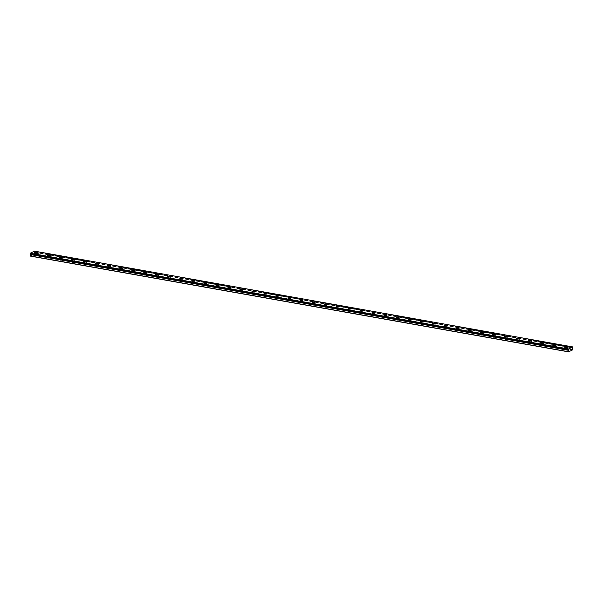<?xml version="1.0" encoding="UTF-8"?>
<svg xmlns="http://www.w3.org/2000/svg" width="603" height="603" viewBox="0 0 603 603"><rect width="100%" height="100%" fill="white"/><g stroke="black" fill="none" stroke-linecap="round" stroke-linejoin="round"><path stroke-width="0.45" stroke-dasharray="3.02 2.26" d="M572.639 347.675L34.409 251.903L34.537 251.149M30.278 256.079L34.514 254.036L34.409 251.903M36.489 256.064L37.703 255.853L36.489 256.064M36.481 254.715L37.695 254.504L36.481 254.715M38.306 252.989L38.306 252.981A1.417 0.415 179.7 0 1 38.306 252.989A1.417 0.415 179.7 0 1 37.582 253.358A1.417 0.415 179.7 0 1 36.142 253.35A1.417 0.415 179.7 0 1 35.471 253.004A1.417 0.415 179.7 0 1 35.471 252.996L35.471 252.996M48.511 258.205L49.725 257.994L48.511 258.205M48.504 256.855L49.717 256.644L48.504 256.855M50.328 255.129L50.328 255.122A1.417 0.415 179.7 0 1 50.328 255.129A1.417 0.415 179.7 0 1 49.604 255.499A1.417 0.415 179.7 0 1 48.172 255.491A1.417 0.415 179.7 0 1 47.501 255.144A1.417 0.415 179.7 0 1 47.501 255.137L47.501 255.137M60.541 260.345L61.755 260.134L60.541 260.345M60.534 258.989L61.747 258.785L60.534 258.989M62.358 257.27L62.358 257.262A1.417 0.415 179.7 0 1 62.358 257.27A1.417 0.415 179.7 0 1 61.634 257.639A1.417 0.415 179.7 0 1 60.202 257.632A1.417 0.415 179.7 0 1 59.531 257.285A1.417 0.415 179.7 0 1 59.531 257.277L59.531 257.277M72.571 262.486L73.785 262.275L72.571 262.486M72.564 261.129L73.777 260.926L72.564 261.129M74.388 259.411L74.388 259.403A1.417 0.415 179.7 0 1 74.388 259.411A1.417 0.415 179.7 0 1 73.664 259.772A1.417 0.415 179.7 0 1 72.224 259.772A1.417 0.415 179.7 0 1 71.561 259.418L71.561 259.418M84.593 264.627L85.807 264.416L84.593 264.627M84.586 263.27L85.799 263.066L84.586 263.27M86.41 261.544L86.41 261.544A1.417 0.415 179.7 0 1 85.686 261.913A1.417 0.415 179.7 0 1 84.254 261.913A1.417 0.415 179.7 0 1 83.583 261.559L83.583 261.559M96.623 266.76L97.837 266.556L96.623 266.76M96.616 265.41L97.829 265.207L96.616 265.41M98.44 263.684L98.44 263.684A1.417 0.415 179.7 0 1 97.716 264.054A1.417 0.415 179.7 0 1 96.284 264.054A1.417 0.415 179.7 0 1 95.613 263.699L95.613 263.699M108.653 268.9L109.867 268.697L108.653 268.9M108.646 267.551L109.859 267.348L108.646 267.551M110.47 265.825L110.47 265.825A1.417 0.415 179.7 0 1 109.746 266.194A1.417 0.415 179.7 0 1 108.314 266.194A1.417 0.415 179.7 0 1 107.643 265.84L107.643 265.84M120.675 271.041L121.889 270.837L120.675 271.041M120.668 269.692L121.881 269.488L120.668 269.692M122.492 267.966L122.492 267.966A1.417 0.415 179.7 0 1 121.768 268.335A1.417 0.415 179.7 0 1 120.336 268.335A1.417 0.415 179.7 0 1 119.665 267.981L119.665 267.981M132.705 273.182L133.919 272.978L132.705 273.182M132.698 271.832L133.911 271.629L132.698 271.832M134.522 270.106L134.522 270.106A1.417 0.415 179.7 0 1 133.798 270.476A1.417 0.415 179.7 0 1 132.366 270.476A1.417 0.415 179.7 0 1 131.695 270.121L131.695 270.121M144.735 275.322L145.949 275.119L144.735 275.322M144.728 273.973L145.941 273.77L144.728 273.973M146.552 272.247L146.552 272.247A1.417 0.415 179.7 0 1 145.828 272.616A1.417 0.415 179.7 0 1 144.396 272.616A1.417 0.415 179.7 0 1 143.725 272.262L143.725 272.262M156.757 277.463L157.971 277.259L156.757 277.463M156.75 276.114L157.963 275.91L156.75 276.114M158.574 274.388L158.574 274.388A1.417 0.415 179.7 0 1 157.85 274.757A1.417 0.415 179.7 0 1 156.418 274.757A1.417 0.415 179.7 0 1 155.747 274.403L155.747 274.403M168.787 279.604L170.001 279.4L168.787 279.604M168.78 278.254L169.993 278.051L168.78 278.254M170.604 276.528L170.604 276.528A1.417 0.415 179.7 0 1 169.88 276.898A1.417 0.415 179.7 0 1 168.448 276.898A1.417 0.415 179.7 0 1 167.777 276.543L167.777 276.543M180.817 281.744L182.031 281.541L180.817 281.744M180.81 280.395L182.023 280.184L180.81 280.395M182.634 278.669L182.634 278.669A1.417 0.415 179.7 0 1 181.91 279.038A1.417 0.415 179.7 0 1 180.478 279.038A1.417 0.415 179.7 0 1 179.807 278.684L179.807 278.676M192.839 283.885L194.053 283.681L192.839 283.885M192.832 282.536L194.045 282.325L192.832 282.536M194.656 280.81L194.656 280.81A1.417 0.415 179.7 0 1 193.932 281.179A1.417 0.415 179.7 0 1 192.5 281.171A1.417 0.415 179.7 0 1 191.829 280.825L191.829 280.817M204.869 286.026L206.083 285.822L204.869 286.026M204.862 284.676L206.075 284.465L204.862 284.676M206.686 282.95L206.686 282.95A1.417 0.415 179.7 0 1 205.962 283.32A1.417 0.415 179.7 0 1 204.53 283.312A1.417 0.415 179.7 0 1 203.859 282.965L203.859 282.958M216.899 288.166L218.113 287.955L216.899 288.166M216.892 286.817L218.105 286.606L216.892 286.817M218.716 285.083L218.716 285.091A1.417 0.415 179.7 0 1 217.992 285.46A1.417 0.415 179.7 0 1 216.56 285.453A1.417 0.415 179.7 0 1 215.889 285.106A1.417 0.415 179.7 0 1 215.889 285.098L215.889 285.098M228.921 290.307L230.135 290.096L228.921 290.307M228.921 288.958L230.127 288.747L228.921 288.958M230.745 287.232L230.745 287.224A1.417 0.415 179.7 0 1 230.745 287.232A1.417 0.415 179.7 0 1 230.014 287.601A1.417 0.415 179.7 0 1 228.582 287.593A1.417 0.415 179.7 0 1 227.911 287.247A1.417 0.415 179.7 0 1 227.911 287.239L227.911 287.239M240.951 292.447L242.165 292.236L240.951 292.447M240.944 291.098L242.157 290.887L240.944 291.098M242.768 289.372L242.768 289.365A1.417 0.415 179.7 0 1 242.768 289.372A1.417 0.415 179.7 0 1 242.044 289.741A1.417 0.415 179.7 0 1 240.612 289.734A1.417 0.415 179.7 0 1 239.941 289.387A1.417 0.415 179.7 0 1 239.941 289.38L239.941 289.387M252.981 294.588L254.195 294.377L252.981 294.588M252.974 293.231L254.187 293.028L252.974 293.231M254.798 291.513L254.798 291.505A1.417 0.415 179.7 0 1 254.798 291.513A1.417 0.415 179.7 0 1 254.074 291.882A1.417 0.415 179.7 0 1 252.642 291.875A1.417 0.415 179.7 0 1 251.971 291.52L251.971 291.52M265.011 296.729L266.217 296.518L265.011 296.729M265.003 295.372L266.217 295.169L265.003 295.372M266.827 293.646L266.827 293.646A1.417 0.415 179.7 0 1 266.096 294.015A1.417 0.415 179.7 0 1 264.664 294.015A1.417 0.415 179.7 0 1 263.993 293.661L263.993 293.661M277.033 298.869L278.247 298.658L277.033 298.869M277.026 297.513L278.239 297.309L277.026 297.513M278.85 295.787L278.85 295.787A1.417 0.415 179.7 0 1 278.126 296.156A1.417 0.415 179.7 0 1 276.694 296.156A1.417 0.415 179.7 0 1 276.023 295.802L276.023 295.802M289.063 301.003L290.277 300.799L289.063 301.003M289.056 299.653L290.269 299.45L289.056 299.653M290.88 297.927L290.88 297.927A1.417 0.415 179.7 0 1 290.156 298.297A1.417 0.415 179.7 0 1 288.724 298.297A1.417 0.415 179.7 0 1 288.053 297.942L288.053 297.942M301.093 303.143L302.307 302.94L301.093 303.143M301.085 301.794L302.299 301.59L301.085 301.794M302.91 300.068L302.91 300.068A1.417 0.415 179.7 0 1 302.178 300.437A1.417 0.415 179.7 0 1 300.746 300.437A1.417 0.415 179.7 0 1 300.075 300.083L300.075 300.083M313.115 305.284L314.329 305.08L313.115 305.284M313.108 303.935L314.321 303.731L313.108 303.935M314.932 302.209L314.932 302.209A1.417 0.415 179.7 0 1 314.208 302.578A1.417 0.415 179.7 0 1 312.776 302.578A1.417 0.415 179.7 0 1 312.105 302.224L312.105 302.224M325.145 307.424L326.359 307.221L325.145 307.424M325.138 306.075L326.351 305.872L325.138 306.075M326.962 304.349L326.962 304.349A1.417 0.415 179.7 0 1 326.238 304.719A1.417 0.415 179.7 0 1 324.806 304.719A1.417 0.415 179.7 0 1 324.135 304.364L324.135 304.364M337.175 309.565L338.389 309.362L337.175 309.565M337.167 308.216L338.381 308.012L337.167 308.216M338.992 306.49L338.992 306.49A1.417 0.415 179.7 0 1 338.268 306.859A1.417 0.415 179.7 0 1 336.828 306.859A1.417 0.415 179.7 0 1 336.157 306.505L336.157 306.505M349.197 311.706L350.411 311.502L349.197 311.706M349.19 310.357L350.403 310.153L349.19 310.357M351.014 308.63L351.014 308.63A1.417 0.415 179.7 0 1 350.29 309A1.417 0.415 179.7 0 1 348.858 309A1.417 0.415 179.7 0 1 348.187 308.646L348.187 308.646M361.227 313.846L362.441 313.643L361.227 313.846M361.22 312.497L362.433 312.294L361.22 312.497M363.044 310.771L363.044 310.771A1.417 0.415 179.7 0 1 362.32 311.14A1.417 0.415 179.7 0 1 360.888 311.14A1.417 0.415 179.7 0 1 360.217 310.786L360.217 310.779M373.257 315.987L374.471 315.784L373.257 315.987M373.249 314.638L374.463 314.427L373.249 314.638M375.074 312.912L375.074 312.912A1.417 0.415 179.7 0 1 374.35 313.281A1.417 0.415 179.7 0 1 372.918 313.281A1.417 0.415 179.7 0 1 372.247 312.927L372.247 312.919M385.279 318.128L386.493 317.924L385.279 318.128M385.272 316.779L386.485 316.567L385.272 316.779M387.096 315.045L387.096 315.052A1.417 0.415 179.7 0 1 386.372 315.422A1.417 0.415 179.7 0 1 384.94 315.414A1.417 0.415 179.7 0 1 384.269 315.067L384.269 315.06M397.309 320.268L398.523 320.065L397.309 320.268M397.302 318.919L398.515 318.708L397.302 318.919M399.126 317.193L399.126 317.193A1.417 0.415 179.7 0 1 398.402 317.562A1.417 0.415 179.7 0 1 396.97 317.555A1.417 0.415 179.7 0 1 396.299 317.208A1.417 0.415 179.7 0 1 396.299 317.201L396.299 317.201M409.339 322.409L410.553 322.198L409.339 322.409M409.331 321.06L410.545 320.849L409.331 321.06M411.156 319.334L411.156 319.326A1.417 0.415 179.7 0 1 411.156 319.334A1.417 0.415 179.7 0 1 410.432 319.703A1.417 0.415 179.7 0 1 409 319.696A1.417 0.415 179.7 0 1 408.329 319.349A1.417 0.415 179.7 0 1 408.329 319.341L408.329 319.349M421.361 324.55L422.575 324.339L421.361 324.55M421.354 323.2L422.567 322.989L421.354 323.2M423.178 321.474L423.178 321.467A1.417 0.415 179.7 0 1 423.178 321.474A1.417 0.415 179.7 0 1 422.454 321.844A1.417 0.415 179.7 0 1 421.022 321.836A1.417 0.415 179.7 0 1 420.351 321.489A1.417 0.415 179.7 0 1 420.351 321.482L420.351 321.482M433.391 326.69L434.605 326.479L433.391 326.69M433.384 325.334L434.597 325.13L433.384 325.334M435.208 323.615L435.208 323.607A1.417 0.415 179.7 0 1 435.208 323.615A1.417 0.415 179.7 0 1 434.484 323.984A1.417 0.415 179.7 0 1 433.052 323.977A1.417 0.415 179.7 0 1 432.381 323.63A1.417 0.415 179.7 0 1 432.381 323.623L432.381 323.623M445.421 328.831L446.635 328.62L445.421 328.831M445.413 327.474L446.627 327.271L445.413 327.474M447.238 325.748L447.238 325.748A1.417 0.415 179.7 0 1 446.514 326.117A1.417 0.415 179.7 0 1 445.082 326.117A1.417 0.415 179.7 0 1 444.411 325.763L444.411 325.763M457.443 330.972L458.657 330.761L457.443 330.972M457.436 329.615L458.649 329.411L457.436 329.615M459.26 327.889L459.26 327.889A1.417 0.415 179.7 0 1 458.536 328.258A1.417 0.415 179.7 0 1 457.104 328.258A1.417 0.415 179.7 0 1 456.433 327.904L456.433 327.904M469.473 333.105L470.687 332.901L469.473 333.105M469.466 331.756L470.679 331.552L469.466 331.756M471.29 330.029L471.29 330.029A1.417 0.415 179.7 0 1 470.566 330.399A1.417 0.415 179.7 0 1 469.134 330.399A1.417 0.415 179.7 0 1 468.463 330.045L468.463 330.045M481.503 335.245L482.717 335.042L481.503 335.245M481.495 333.896L482.709 333.693L481.495 333.896M483.32 332.17L483.32 332.17A1.417 0.415 179.7 0 1 482.596 332.539A1.417 0.415 179.7 0 1 481.164 332.539A1.417 0.415 179.7 0 1 480.493 332.185L480.493 332.185M493.525 337.386L494.739 337.183L493.525 337.386M493.518 336.037L494.731 335.833L493.518 336.037M495.342 334.311L495.342 334.311A1.417 0.415 179.7 0 1 494.618 334.68A1.417 0.415 179.7 0 1 493.186 334.68A1.417 0.415 179.7 0 1 492.515 334.326L492.515 334.326M505.555 339.527L506.769 339.323L505.555 339.527M505.548 338.177L506.761 337.974L505.548 338.177M507.372 336.451L507.372 336.451A1.417 0.415 179.7 0 1 506.648 336.821A1.417 0.415 179.7 0 1 505.216 336.821A1.417 0.415 179.7 0 1 504.545 336.466L504.545 336.466M517.585 341.667L518.799 341.464L517.585 341.667M517.578 340.318L518.791 340.115L517.578 340.318M519.402 338.592L519.402 338.592A1.417 0.415 179.7 0 1 518.678 338.961A1.417 0.415 179.7 0 1 517.246 338.961A1.417 0.415 179.7 0 1 516.575 338.607L516.575 338.607M529.607 343.808L530.821 343.604L529.607 343.808M529.607 342.459L530.821 342.255L529.607 342.459M531.431 340.733L531.431 340.733A1.417 0.415 179.7 0 1 530.7 341.102A1.417 0.415 179.7 0 1 529.268 341.102A1.417 0.415 179.7 0 1 528.597 340.748L528.597 340.748M541.637 345.949L542.851 345.745L541.637 345.949M541.63 344.599L542.843 344.396L541.63 344.599M543.454 342.873L543.454 342.873A1.417 0.415 179.7 0 1 542.73 343.243A1.417 0.415 179.7 0 1 541.298 343.243A1.417 0.415 179.7 0 1 540.627 342.888L540.627 342.881M553.667 348.089L554.881 347.886L553.667 348.089M553.66 346.74L554.873 346.529L553.66 346.74M555.484 345.006L555.484 345.014A1.417 0.415 179.7 0 1 554.76 345.383A1.417 0.415 179.7 0 1 553.328 345.383A1.417 0.415 179.7 0 1 552.657 345.029L552.657 345.022M565.697 350.23L566.903 350.026L565.697 350.23M565.689 348.881L566.903 348.67L565.689 348.881M567.513 347.155L567.513 347.155A1.417 0.415 179.7 0 1 566.782 347.524A1.417 0.415 179.7 0 1 565.35 347.516A1.417 0.415 179.7 0 1 564.679 347.17L564.679 347.162M565.358 349.039A1.417 0.415 -0.3 0 0 566.797 349.039A1.417 0.415 -0.3 0 0 567.521 348.67A1.417 0.415 -0.3 0 0 566.85 348.315A1.417 0.415 -0.3 0 0 565.418 348.315A1.417 0.415 -0.3 0 0 564.687 348.685A1.417 0.415 -0.3 0 0 565.358 349.039M565.358 347.69A1.417 0.415 -0.3 0 0 566.79 347.69A1.417 0.415 -0.3 0 0 567.513 347.32A1.417 0.415 -0.3 0 0 566.843 346.974A1.417 0.415 -0.3 0 0 565.41 346.966A1.417 0.415 -0.3 0 0 564.687 347.336A1.417 0.415 -0.3 0 0 565.358 347.69M553.335 346.898A1.417 0.415 -0.3 0 0 554.768 346.898A1.417 0.415 -0.3 0 0 555.491 346.529A1.417 0.415 -0.3 0 0 554.82 346.175A1.417 0.415 -0.3 0 0 553.388 346.175A1.417 0.415 -0.3 0 0 552.665 346.544A1.417 0.415 -0.3 0 0 553.335 346.898M553.328 345.549A1.417 0.415 -0.3 0 0 554.76 345.549A1.417 0.415 -0.3 0 0 555.484 345.18A1.417 0.415 -0.3 0 0 554.813 344.833A1.417 0.415 -0.3 0 0 553.381 344.826A1.417 0.415 -0.3 0 0 552.657 345.195A1.417 0.415 -0.3 0 0 553.328 345.549M541.306 344.758A1.417 0.415 -0.3 0 0 542.738 344.758A1.417 0.415 -0.3 0 0 543.461 344.388A1.417 0.415 -0.3 0 0 542.79 344.034A1.417 0.415 -0.3 0 0 541.358 344.034A1.417 0.415 -0.3 0 0 540.635 344.403A1.417 0.415 -0.3 0 0 541.306 344.758M541.298 343.409A1.417 0.415 -0.3 0 0 542.73 343.409A1.417 0.415 -0.3 0 0 543.454 343.039A1.417 0.415 -0.3 0 0 542.783 342.692A1.417 0.415 -0.3 0 0 541.351 342.685A1.417 0.415 -0.3 0 0 540.627 343.054A1.417 0.415 -0.3 0 0 541.298 343.409M529.276 342.617A1.417 0.415 -0.3 0 0 530.708 342.617A1.417 0.415 -0.3 0 0 531.439 342.248A1.417 0.415 -0.3 0 0 530.768 341.901A1.417 0.415 -0.3 0 0 529.336 341.893A1.417 0.415 -0.3 0 0 528.605 342.263A1.417 0.415 -0.3 0 0 529.276 342.617M529.268 341.268A1.417 0.415 -0.3 0 0 530.708 341.268A1.417 0.415 -0.3 0 0 531.431 340.899A1.417 0.415 -0.3 0 0 530.761 340.552A1.417 0.415 -0.3 0 0 529.328 340.544A1.417 0.415 -0.3 0 0 528.597 340.914A1.417 0.415 -0.3 0 0 529.268 341.268M517.253 340.476A1.417 0.415 -0.3 0 0 518.686 340.476A1.417 0.415 -0.3 0 0 519.409 340.107A1.417 0.415 -0.3 0 0 518.738 339.76A1.417 0.415 -0.3 0 0 517.306 339.753A1.417 0.415 -0.3 0 0 516.583 340.122A1.417 0.415 -0.3 0 0 517.253 340.476M517.246 339.127A1.417 0.415 -0.3 0 0 518.678 339.127A1.417 0.415 -0.3 0 0 519.402 338.765A1.417 0.415 -0.3 0 0 518.731 338.411A1.417 0.415 -0.3 0 0 517.299 338.411A1.417 0.415 -0.3 0 0 516.575 338.773A1.417 0.415 -0.3 0 0 517.246 339.127M505.224 338.336A1.417 0.415 -0.3 0 0 506.656 338.336A1.417 0.415 -0.3 0 0 507.379 337.966A1.417 0.415 -0.3 0 0 506.708 337.62A1.417 0.415 -0.3 0 0 505.276 337.612A1.417 0.415 -0.3 0 0 504.553 337.981A1.417 0.415 -0.3 0 0 505.224 338.336M505.216 336.987A1.417 0.415 -0.3 0 0 506.648 336.994A1.417 0.415 -0.3 0 0 507.372 336.625A1.417 0.415 -0.3 0 0 506.701 336.27A1.417 0.415 -0.3 0 0 505.269 336.27A1.417 0.415 -0.3 0 0 504.545 336.64A1.417 0.415 -0.3 0 0 505.216 336.987M493.194 336.195A1.417 0.415 -0.3 0 0 494.626 336.195A1.417 0.415 -0.3 0 0 495.357 335.826A1.417 0.415 -0.3 0 0 494.686 335.479A1.417 0.415 -0.3 0 0 493.246 335.472A1.417 0.415 -0.3 0 0 492.523 335.841A1.417 0.415 -0.3 0 0 493.194 336.195M493.186 334.846A1.417 0.415 -0.3 0 0 494.618 334.853A1.417 0.415 -0.3 0 0 495.349 334.484A1.417 0.415 -0.3 0 0 494.679 334.13A1.417 0.415 -0.3 0 0 493.246 334.13A1.417 0.415 -0.3 0 0 492.515 334.499A1.417 0.415 -0.3 0 0 493.186 334.846M481.171 334.054A1.417 0.415 -0.3 0 0 482.604 334.054A1.417 0.415 -0.3 0 0 483.327 333.685A1.417 0.415 -0.3 0 0 482.656 333.338A1.417 0.415 -0.3 0 0 481.224 333.331A1.417 0.415 -0.3 0 0 480.501 333.7A1.417 0.415 -0.3 0 0 481.171 334.054M481.164 332.705A1.417 0.415 -0.3 0 0 482.596 332.713A1.417 0.415 -0.3 0 0 483.32 332.343A1.417 0.415 -0.3 0 0 482.649 331.989A1.417 0.415 -0.3 0 0 481.217 331.989A1.417 0.415 -0.3 0 0 480.493 332.359A1.417 0.415 -0.3 0 0 481.164 332.705M469.142 331.914A1.417 0.415 -0.3 0 0 470.574 331.914A1.417 0.415 -0.3 0 0 471.297 331.552A1.417 0.415 -0.3 0 0 470.626 331.198A1.417 0.415 -0.3 0 0 469.194 331.19A1.417 0.415 -0.3 0 0 468.471 331.56A1.417 0.415 -0.3 0 0 469.142 331.914M469.134 330.565A1.417 0.415 -0.3 0 0 470.566 330.572A1.417 0.415 -0.3 0 0 471.29 330.203A1.417 0.415 -0.3 0 0 470.619 329.849A1.417 0.415 -0.3 0 0 469.187 329.849A1.417 0.415 -0.3 0 0 468.463 330.218A1.417 0.415 -0.3 0 0 469.134 330.565M457.112 329.773A1.417 0.415 -0.3 0 0 458.544 329.781A1.417 0.415 -0.3 0 0 459.267 329.411A1.417 0.415 -0.3 0 0 458.604 329.057A1.417 0.415 -0.3 0 0 457.164 329.057A1.417 0.415 -0.3 0 0 456.441 329.426A1.417 0.415 -0.3 0 0 457.112 329.773M457.104 328.424A1.417 0.415 -0.3 0 0 458.536 328.431A1.417 0.415 -0.3 0 0 459.267 328.062A1.417 0.415 -0.3 0 0 458.597 327.708A1.417 0.415 -0.3 0 0 457.164 327.708A1.417 0.415 -0.3 0 0 456.433 328.077A1.417 0.415 -0.3 0 0 457.104 328.424M445.089 327.633A1.417 0.415 -0.3 0 0 446.522 327.64A1.417 0.415 -0.3 0 0 447.245 327.271A1.417 0.415 -0.3 0 0 446.574 326.916A1.417 0.415 -0.3 0 0 445.142 326.916A1.417 0.415 -0.3 0 0 444.419 327.286A1.417 0.415 -0.3 0 0 445.089 327.633M445.082 326.291A1.417 0.415 -0.3 0 0 446.514 326.291A1.417 0.415 -0.3 0 0 447.238 325.921A1.417 0.415 -0.3 0 0 446.567 325.567A1.417 0.415 -0.3 0 0 445.135 325.567A1.417 0.415 -0.3 0 0 444.411 325.937A1.417 0.415 -0.3 0 0 445.082 326.291M433.06 325.492A1.417 0.415 -0.3 0 0 434.492 325.499A1.417 0.415 -0.3 0 0 435.215 325.13A1.417 0.415 -0.3 0 0 434.544 324.776A1.417 0.415 -0.3 0 0 433.112 324.776A1.417 0.415 -0.3 0 0 432.389 325.145A1.417 0.415 -0.3 0 0 433.06 325.492M433.052 324.15A1.417 0.415 -0.3 0 0 434.484 324.15A1.417 0.415 -0.3 0 0 435.208 323.781A1.417 0.415 -0.3 0 0 434.537 323.427A1.417 0.415 -0.3 0 0 433.105 323.427A1.417 0.415 -0.3 0 0 432.381 323.796A1.417 0.415 -0.3 0 0 433.052 324.15M421.03 323.351A1.417 0.415 -0.3 0 0 422.462 323.359A1.417 0.415 -0.3 0 0 423.185 322.989A1.417 0.415 -0.3 0 0 422.515 322.635A1.417 0.415 -0.3 0 0 421.082 322.635A1.417 0.415 -0.3 0 0 420.359 323.004A1.417 0.415 -0.3 0 0 421.03 323.351M421.022 322.01A1.417 0.415 -0.3 0 0 422.454 322.01A1.417 0.415 -0.3 0 0 423.185 321.64A1.417 0.415 -0.3 0 0 422.515 321.286A1.417 0.415 -0.3 0 0 421.075 321.286A1.417 0.415 -0.3 0 0 420.351 321.655A1.417 0.415 -0.3 0 0 421.022 322.01M409.007 321.211A1.417 0.415 -0.3 0 0 410.439 321.218A1.417 0.415 -0.3 0 0 411.163 320.849A1.417 0.415 -0.3 0 0 410.492 320.495A1.417 0.415 -0.3 0 0 409.06 320.495A1.417 0.415 -0.3 0 0 408.337 320.864A1.417 0.415 -0.3 0 0 409.007 321.211M409 319.869A1.417 0.415 -0.3 0 0 410.432 319.869A1.417 0.415 -0.3 0 0 411.156 319.5A1.417 0.415 -0.3 0 0 410.485 319.145A1.417 0.415 -0.3 0 0 409.053 319.145A1.417 0.415 -0.3 0 0 408.329 319.515A1.417 0.415 -0.3 0 0 409 319.869M396.978 319.077A1.417 0.415 -0.3 0 0 398.41 319.077A1.417 0.415 -0.3 0 0 399.133 318.708A1.417 0.415 -0.3 0 0 398.462 318.354A1.417 0.415 -0.3 0 0 397.03 318.354A1.417 0.415 -0.3 0 0 396.307 318.723A1.417 0.415 -0.3 0 0 396.978 319.077M396.97 317.728A1.417 0.415 -0.3 0 0 398.402 317.728A1.417 0.415 -0.3 0 0 399.126 317.359A1.417 0.415 -0.3 0 0 398.455 317.005A1.417 0.415 -0.3 0 0 397.023 317.005A1.417 0.415 -0.3 0 0 396.299 317.374A1.417 0.415 -0.3 0 0 396.97 317.728M384.948 316.937A1.417 0.415 -0.3 0 0 386.38 316.937A1.417 0.415 -0.3 0 0 387.103 316.567A1.417 0.415 -0.3 0 0 386.433 316.213A1.417 0.415 -0.3 0 0 385 316.213A1.417 0.415 -0.3 0 0 384.277 316.583A1.417 0.415 -0.3 0 0 384.948 316.937M384.94 315.588A1.417 0.415 -0.3 0 0 386.372 315.588A1.417 0.415 -0.3 0 0 387.096 315.218A1.417 0.415 -0.3 0 0 386.425 314.872A1.417 0.415 -0.3 0 0 384.993 314.864A1.417 0.415 -0.3 0 0 384.269 315.233A1.417 0.415 -0.3 0 0 384.94 315.588M372.925 314.796A1.417 0.415 -0.3 0 0 374.357 314.796A1.417 0.415 -0.3 0 0 375.081 314.427A1.417 0.415 -0.3 0 0 374.41 314.073A1.417 0.415 -0.3 0 0 372.978 314.073A1.417 0.415 -0.3 0 0 372.255 314.442A1.417 0.415 -0.3 0 0 372.925 314.796M372.918 313.447A1.417 0.415 -0.3 0 0 374.35 313.447A1.417 0.415 -0.3 0 0 375.074 313.078A1.417 0.415 -0.3 0 0 374.403 312.731A1.417 0.415 -0.3 0 0 372.971 312.723A1.417 0.415 -0.3 0 0 372.247 313.093A1.417 0.415 -0.3 0 0 372.918 313.447M360.896 312.656A1.417 0.415 -0.3 0 0 362.328 312.656A1.417 0.415 -0.3 0 0 363.051 312.286A1.417 0.415 -0.3 0 0 362.38 311.932A1.417 0.415 -0.3 0 0 360.948 311.932A1.417 0.415 -0.3 0 0 360.225 312.301A1.417 0.415 -0.3 0 0 360.896 312.656M360.888 311.306A1.417 0.415 -0.3 0 0 362.32 311.306A1.417 0.415 -0.3 0 0 363.044 310.937A1.417 0.415 -0.3 0 0 362.373 310.59A1.417 0.415 -0.3 0 0 360.941 310.583A1.417 0.415 -0.3 0 0 360.217 310.952A1.417 0.415 -0.3 0 0 360.888 311.306M348.866 310.515A1.417 0.415 -0.3 0 0 350.298 310.515A1.417 0.415 -0.3 0 0 351.021 310.146A1.417 0.415 -0.3 0 0 350.351 309.791A1.417 0.415 -0.3 0 0 348.918 309.791A1.417 0.415 -0.3 0 0 348.195 310.161A1.417 0.415 -0.3 0 0 348.866 310.515M348.858 309.166A1.417 0.415 -0.3 0 0 350.29 309.166A1.417 0.415 -0.3 0 0 351.014 308.796A1.417 0.415 -0.3 0 0 350.343 308.45A1.417 0.415 -0.3 0 0 348.911 308.442A1.417 0.415 -0.3 0 0 348.187 308.811A1.417 0.415 -0.3 0 0 348.858 309.166M336.843 308.374A1.417 0.415 -0.3 0 0 338.275 308.374A1.417 0.415 -0.3 0 0 338.999 308.005A1.417 0.415 -0.3 0 0 338.328 307.658A1.417 0.415 -0.3 0 0 336.896 307.651A1.417 0.415 -0.3 0 0 336.173 308.02A1.417 0.415 -0.3 0 0 336.843 308.374M336.836 307.025A1.417 0.415 -0.3 0 0 338.268 307.025A1.417 0.415 -0.3 0 0 338.992 306.656A1.417 0.415 -0.3 0 0 338.321 306.309A1.417 0.415 -0.3 0 0 336.889 306.301A1.417 0.415 -0.3 0 0 336.165 306.671A1.417 0.415 -0.3 0 0 336.836 307.025M324.813 306.234A1.417 0.415 -0.3 0 0 326.246 306.234A1.417 0.415 -0.3 0 0 326.969 305.864A1.417 0.415 -0.3 0 0 326.298 305.517A1.417 0.415 -0.3 0 0 324.866 305.51A1.417 0.415 -0.3 0 0 324.143 305.879A1.417 0.415 -0.3 0 0 324.813 306.234M324.806 304.884A1.417 0.415 -0.3 0 0 326.238 304.892A1.417 0.415 -0.3 0 0 326.962 304.523A1.417 0.415 -0.3 0 0 326.291 304.168A1.417 0.415 -0.3 0 0 324.859 304.168A1.417 0.415 -0.3 0 0 324.135 304.538A1.417 0.415 -0.3 0 0 324.806 304.884M312.784 304.093A1.417 0.415 -0.3 0 0 314.216 304.093A1.417 0.415 -0.3 0 0 314.939 303.724A1.417 0.415 -0.3 0 0 314.269 303.377A1.417 0.415 -0.3 0 0 312.836 303.369A1.417 0.415 -0.3 0 0 312.113 303.739A1.417 0.415 -0.3 0 0 312.784 304.093M312.776 302.744A1.417 0.415 -0.3 0 0 314.208 302.751A1.417 0.415 -0.3 0 0 314.932 302.382A1.417 0.415 -0.3 0 0 314.261 302.028A1.417 0.415 -0.3 0 0 312.829 302.028A1.417 0.415 -0.3 0 0 312.105 302.397A1.417 0.415 -0.3 0 0 312.776 302.744M300.754 301.952A1.417 0.415 -0.3 0 0 302.193 301.952A1.417 0.415 -0.3 0 0 302.917 301.583A1.417 0.415 -0.3 0 0 302.246 301.236A1.417 0.415 -0.3 0 0 300.814 301.229A1.417 0.415 -0.3 0 0 300.09 301.598A1.417 0.415 -0.3 0 0 300.754 301.952M300.754 300.603A1.417 0.415 -0.3 0 0 302.186 300.611A1.417 0.415 -0.3 0 0 302.91 300.241A1.417 0.415 -0.3 0 0 302.239 299.887A1.417 0.415 -0.3 0 0 300.807 299.887A1.417 0.415 -0.3 0 0 300.083 300.256A1.417 0.415 -0.3 0 0 300.754 300.603M288.731 299.812A1.417 0.415 -0.3 0 0 290.164 299.812A1.417 0.415 -0.3 0 0 290.887 299.442A1.417 0.415 -0.3 0 0 290.216 299.096A1.417 0.415 -0.3 0 0 288.784 299.088A1.417 0.415 -0.3 0 0 288.061 299.457A1.417 0.415 -0.3 0 0 288.731 299.812M288.724 298.462A1.417 0.415 -0.3 0 0 290.156 298.47A1.417 0.415 -0.3 0 0 290.88 298.101A1.417 0.415 -0.3 0 0 290.209 297.746A1.417 0.415 -0.3 0 0 288.777 297.746A1.417 0.415 -0.3 0 0 288.053 298.116A1.417 0.415 -0.3 0 0 288.724 298.462M276.702 297.671A1.417 0.415 -0.3 0 0 278.134 297.678A1.417 0.415 -0.3 0 0 278.857 297.309A1.417 0.415 -0.3 0 0 278.187 296.955A1.417 0.415 -0.3 0 0 276.754 296.955A1.417 0.415 -0.3 0 0 276.031 297.324A1.417 0.415 -0.3 0 0 276.702 297.671M276.694 296.322A1.417 0.415 -0.3 0 0 278.126 296.329A1.417 0.415 -0.3 0 0 278.85 295.96A1.417 0.415 -0.3 0 0 278.179 295.606A1.417 0.415 -0.3 0 0 276.747 295.606A1.417 0.415 -0.3 0 0 276.023 295.975A1.417 0.415 -0.3 0 0 276.694 296.322M264.672 295.53A1.417 0.415 -0.3 0 0 266.111 295.538A1.417 0.415 -0.3 0 0 266.835 295.169A1.417 0.415 -0.3 0 0 266.164 294.814A1.417 0.415 -0.3 0 0 264.732 294.814A1.417 0.415 -0.3 0 0 264.001 295.184A1.417 0.415 -0.3 0 0 264.672 295.53M264.672 294.189A1.417 0.415 -0.3 0 0 266.104 294.189A1.417 0.415 -0.3 0 0 266.827 293.819A1.417 0.415 -0.3 0 0 266.157 293.465A1.417 0.415 -0.3 0 0 264.725 293.465A1.417 0.415 -0.3 0 0 264.001 293.834A1.417 0.415 -0.3 0 0 264.672 294.189M252.649 293.39A1.417 0.415 -0.3 0 0 254.082 293.397A1.417 0.415 -0.3 0 0 254.805 293.028A1.417 0.415 -0.3 0 0 254.134 292.674A1.417 0.415 -0.3 0 0 252.702 292.674A1.417 0.415 -0.3 0 0 251.979 293.043A1.417 0.415 -0.3 0 0 252.649 293.39M252.642 292.048A1.417 0.415 -0.3 0 0 254.074 292.048A1.417 0.415 -0.3 0 0 254.798 291.679A1.417 0.415 -0.3 0 0 254.127 291.324A1.417 0.415 -0.3 0 0 252.695 291.324A1.417 0.415 -0.3 0 0 251.971 291.694A1.417 0.415 -0.3 0 0 252.642 292.048M240.62 291.249A1.417 0.415 -0.3 0 0 242.052 291.257A1.417 0.415 -0.3 0 0 242.775 290.887A1.417 0.415 -0.3 0 0 242.105 290.533A1.417 0.415 -0.3 0 0 240.672 290.533A1.417 0.415 -0.3 0 0 239.949 290.902A1.417 0.415 -0.3 0 0 240.62 291.249M240.612 289.907A1.417 0.415 -0.3 0 0 242.044 289.907A1.417 0.415 -0.3 0 0 242.768 289.538A1.417 0.415 -0.3 0 0 242.097 289.184A1.417 0.415 -0.3 0 0 240.665 289.184A1.417 0.415 -0.3 0 0 239.941 289.553A1.417 0.415 -0.3 0 0 240.612 289.907M228.59 289.108A1.417 0.415 -0.3 0 0 230.022 289.116A1.417 0.415 -0.3 0 0 230.753 288.747A1.417 0.415 -0.3 0 0 230.082 288.392A1.417 0.415 -0.3 0 0 228.65 288.392A1.417 0.415 -0.3 0 0 227.919 288.762A1.417 0.415 -0.3 0 0 228.59 289.108M228.582 287.767A1.417 0.415 -0.3 0 0 230.022 287.767A1.417 0.415 -0.3 0 0 230.745 287.397A1.417 0.415 -0.3 0 0 230.075 287.043A1.417 0.415 -0.3 0 0 228.643 287.043A1.417 0.415 -0.3 0 0 227.911 287.412A1.417 0.415 -0.3 0 0 228.582 287.767M216.567 286.975A1.417 0.415 -0.3 0 0 218 286.975A1.417 0.415 -0.3 0 0 218.723 286.606A1.417 0.415 -0.3 0 0 218.052 286.252A1.417 0.415 -0.3 0 0 216.62 286.252A1.417 0.415 -0.3 0 0 215.897 286.621A1.417 0.415 -0.3 0 0 216.567 286.975M216.56 285.626A1.417 0.415 -0.3 0 0 217.992 285.626A1.417 0.415 -0.3 0 0 218.716 285.257A1.417 0.415 -0.3 0 0 218.045 284.902A1.417 0.415 -0.3 0 0 216.613 284.902A1.417 0.415 -0.3 0 0 215.889 285.272A1.417 0.415 -0.3 0 0 216.56 285.626M204.538 284.835A1.417 0.415 -0.3 0 0 205.97 284.835A1.417 0.415 -0.3 0 0 206.693 284.465A1.417 0.415 -0.3 0 0 206.022 284.111A1.417 0.415 -0.3 0 0 204.59 284.111A1.417 0.415 -0.3 0 0 203.867 284.48A1.417 0.415 -0.3 0 0 204.538 284.835M204.53 283.485A1.417 0.415 -0.3 0 0 205.962 283.485A1.417 0.415 -0.3 0 0 206.686 283.116A1.417 0.415 -0.3 0 0 206.015 282.769A1.417 0.415 -0.3 0 0 204.583 282.762A1.417 0.415 -0.3 0 0 203.859 283.131A1.417 0.415 -0.3 0 0 204.53 283.485M192.508 282.694A1.417 0.415 -0.3 0 0 193.94 282.694A1.417 0.415 -0.3 0 0 194.671 282.325A1.417 0.415 -0.3 0 0 194 281.97A1.417 0.415 -0.3 0 0 192.561 281.97A1.417 0.415 -0.3 0 0 191.837 282.34A1.417 0.415 -0.3 0 0 192.508 282.694M192.5 281.345A1.417 0.415 -0.3 0 0 193.932 281.345A1.417 0.415 -0.3 0 0 194.663 280.975A1.417 0.415 -0.3 0 0 193.993 280.629A1.417 0.415 -0.3 0 0 192.561 280.621A1.417 0.415 -0.3 0 0 191.829 280.99A1.417 0.415 -0.3 0 0 192.5 281.345M180.485 280.553A1.417 0.415 -0.3 0 0 181.918 280.553A1.417 0.415 -0.3 0 0 182.641 280.184A1.417 0.415 -0.3 0 0 181.97 279.83A1.417 0.415 -0.3 0 0 180.538 279.83A1.417 0.415 -0.3 0 0 179.815 280.199A1.417 0.415 -0.3 0 0 180.485 280.553M180.478 279.204A1.417 0.415 -0.3 0 0 181.91 279.204A1.417 0.415 -0.3 0 0 182.634 278.835A1.417 0.415 -0.3 0 0 181.963 278.488A1.417 0.415 -0.3 0 0 180.531 278.48A1.417 0.415 -0.3 0 0 179.807 278.85A1.417 0.415 -0.3 0 0 180.478 279.204M168.456 278.413A1.417 0.415 -0.3 0 0 169.888 278.413A1.417 0.415 -0.3 0 0 170.611 278.043A1.417 0.415 -0.3 0 0 169.94 277.689A1.417 0.415 -0.3 0 0 168.508 277.689A1.417 0.415 -0.3 0 0 167.785 278.058A1.417 0.415 -0.3 0 0 168.456 278.413M168.448 277.063A1.417 0.415 -0.3 0 0 169.88 277.063A1.417 0.415 -0.3 0 0 170.604 276.694A1.417 0.415 -0.3 0 0 169.933 276.347A1.417 0.415 -0.3 0 0 168.501 276.34A1.417 0.415 -0.3 0 0 167.777 276.709A1.417 0.415 -0.3 0 0 168.448 277.063M156.426 276.272A1.417 0.415 -0.3 0 0 157.858 276.272A1.417 0.415 -0.3 0 0 158.581 275.903A1.417 0.415 -0.3 0 0 157.918 275.556A1.417 0.415 -0.3 0 0 156.478 275.548A1.417 0.415 -0.3 0 0 155.755 275.918A1.417 0.415 -0.3 0 0 156.426 276.272M156.418 274.923A1.417 0.415 -0.3 0 0 157.85 274.923A1.417 0.415 -0.3 0 0 158.581 274.553A1.417 0.415 -0.3 0 0 157.911 274.207A1.417 0.415 -0.3 0 0 156.471 274.199A1.417 0.415 -0.3 0 0 155.747 274.569A1.417 0.415 -0.3 0 0 156.418 274.923M144.403 274.131A1.417 0.415 -0.3 0 0 145.836 274.131A1.417 0.415 -0.3 0 0 146.559 273.762A1.417 0.415 -0.3 0 0 145.888 273.415A1.417 0.415 -0.3 0 0 144.456 273.408A1.417 0.415 -0.3 0 0 143.733 273.777A1.417 0.415 -0.3 0 0 144.403 274.131M144.396 272.782A1.417 0.415 -0.3 0 0 145.828 272.782A1.417 0.415 -0.3 0 0 146.552 272.42A1.417 0.415 -0.3 0 0 145.881 272.066A1.417 0.415 -0.3 0 0 144.449 272.066A1.417 0.415 -0.3 0 0 143.725 272.428A1.417 0.415 -0.3 0 0 144.396 272.782M132.374 271.991A1.417 0.415 -0.3 0 0 133.806 271.991A1.417 0.415 -0.3 0 0 134.529 271.621A1.417 0.415 -0.3 0 0 133.858 271.275A1.417 0.415 -0.3 0 0 132.426 271.267A1.417 0.415 -0.3 0 0 131.703 271.636A1.417 0.415 -0.3 0 0 132.374 271.991M132.366 270.641A1.417 0.415 -0.3 0 0 133.798 270.649A1.417 0.415 -0.3 0 0 134.522 270.28A1.417 0.415 -0.3 0 0 133.851 269.925A1.417 0.415 -0.3 0 0 132.419 269.925A1.417 0.415 -0.3 0 0 131.695 270.295A1.417 0.415 -0.3 0 0 132.366 270.641M120.344 269.85A1.417 0.415 -0.3 0 0 121.776 269.85A1.417 0.415 -0.3 0 0 122.499 269.481A1.417 0.415 -0.3 0 0 121.829 269.134A1.417 0.415 -0.3 0 0 120.396 269.126A1.417 0.415 -0.3 0 0 119.673 269.496A1.417 0.415 -0.3 0 0 120.344 269.85M120.336 268.501A1.417 0.415 -0.3 0 0 121.768 268.508A1.417 0.415 -0.3 0 0 122.499 268.139A1.417 0.415 -0.3 0 0 121.829 267.785A1.417 0.415 -0.3 0 0 120.389 267.785A1.417 0.415 -0.3 0 0 119.665 268.154A1.417 0.415 -0.3 0 0 120.336 268.501M108.321 267.709A1.417 0.415 -0.3 0 0 109.754 267.709A1.417 0.415 -0.3 0 0 110.477 267.34A1.417 0.415 -0.3 0 0 109.806 266.993A1.417 0.415 -0.3 0 0 108.374 266.986A1.417 0.415 -0.3 0 0 107.651 267.355A1.417 0.415 -0.3 0 0 108.321 267.709M108.314 266.36A1.417 0.415 -0.3 0 0 109.746 266.368A1.417 0.415 -0.3 0 0 110.47 265.998A1.417 0.415 -0.3 0 0 109.799 265.644A1.417 0.415 -0.3 0 0 108.367 265.644A1.417 0.415 -0.3 0 0 107.643 266.013A1.417 0.415 -0.3 0 0 108.314 266.36M96.292 265.569A1.417 0.415 -0.3 0 0 97.724 265.569A1.417 0.415 -0.3 0 0 98.447 265.207A1.417 0.415 -0.3 0 0 97.776 264.853A1.417 0.415 -0.3 0 0 96.344 264.853A1.417 0.415 -0.3 0 0 95.621 265.214A1.417 0.415 -0.3 0 0 96.292 265.569M96.284 264.22A1.417 0.415 -0.3 0 0 97.716 264.227A1.417 0.415 -0.3 0 0 98.44 263.858A1.417 0.415 -0.3 0 0 97.769 263.503A1.417 0.415 -0.3 0 0 96.337 263.503A1.417 0.415 -0.3 0 0 95.613 263.873A1.417 0.415 -0.3 0 0 96.284 264.22M84.262 263.428A1.417 0.415 -0.3 0 0 85.694 263.436A1.417 0.415 -0.3 0 0 86.417 263.066A1.417 0.415 -0.3 0 0 85.747 262.712A1.417 0.415 -0.3 0 0 84.314 262.712A1.417 0.415 -0.3 0 0 83.591 263.081A1.417 0.415 -0.3 0 0 84.262 263.428M84.254 262.079A1.417 0.415 -0.3 0 0 85.686 262.086A1.417 0.415 -0.3 0 0 86.41 261.717A1.417 0.415 -0.3 0 0 85.739 261.363A1.417 0.415 -0.3 0 0 84.307 261.363A1.417 0.415 -0.3 0 0 83.583 261.732A1.417 0.415 -0.3 0 0 84.254 262.079M72.239 261.287A1.417 0.415 -0.3 0 0 73.672 261.295A1.417 0.415 -0.3 0 0 74.395 260.926A1.417 0.415 -0.3 0 0 73.724 260.571A1.417 0.415 -0.3 0 0 72.292 260.571A1.417 0.415 -0.3 0 0 71.569 260.941A1.417 0.415 -0.3 0 0 72.239 261.287M72.232 259.946A1.417 0.415 -0.3 0 0 73.664 259.946A1.417 0.415 -0.3 0 0 74.388 259.576A1.417 0.415 -0.3 0 0 73.717 259.222A1.417 0.415 -0.3 0 0 72.285 259.222A1.417 0.415 -0.3 0 0 71.561 259.591A1.417 0.415 -0.3 0 0 72.232 259.946M60.21 259.147A1.417 0.415 -0.3 0 0 61.642 259.154A1.417 0.415 -0.3 0 0 62.365 258.785A1.417 0.415 -0.3 0 0 61.694 258.431A1.417 0.415 -0.3 0 0 60.262 258.431A1.417 0.415 -0.3 0 0 59.539 258.8A1.417 0.415 -0.3 0 0 60.21 259.147M60.202 257.805A1.417 0.415 -0.3 0 0 61.634 257.805A1.417 0.415 -0.3 0 0 62.358 257.436A1.417 0.415 -0.3 0 0 61.687 257.082A1.417 0.415 -0.3 0 0 60.255 257.082A1.417 0.415 -0.3 0 0 59.531 257.451A1.417 0.415 -0.3 0 0 60.202 257.805M48.18 257.006A1.417 0.415 -0.3 0 0 49.612 257.014A1.417 0.415 -0.3 0 0 50.335 256.644A1.417 0.415 -0.3 0 0 49.665 256.29A1.417 0.415 -0.3 0 0 48.232 256.29A1.417 0.415 -0.3 0 0 47.509 256.659A1.417 0.415 -0.3 0 0 48.18 257.006M48.172 255.664A1.417 0.415 -0.3 0 0 49.604 255.664A1.417 0.415 -0.3 0 0 50.328 255.295A1.417 0.415 -0.3 0 0 49.657 254.941A1.417 0.415 -0.3 0 0 48.225 254.941A1.417 0.415 -0.3 0 0 47.501 255.31A1.417 0.415 -0.3 0 0 48.172 255.664M36.157 254.865A1.417 0.415 -0.3 0 0 37.59 254.873A1.417 0.415 -0.3 0 0 38.313 254.504A1.417 0.415 -0.3 0 0 37.642 254.149A1.417 0.415 -0.3 0 0 36.21 254.149A1.417 0.415 -0.3 0 0 35.487 254.519A1.417 0.415 -0.3 0 0 36.157 254.865M36.15 253.524A1.417 0.415 -0.3 0 0 37.582 253.524A1.417 0.415 -0.3 0 0 38.306 253.154A1.417 0.415 -0.3 0 0 37.635 252.8A1.417 0.415 -0.3 0 0 36.203 252.8A1.417 0.415 -0.3 0 0 35.479 253.17A1.417 0.415 -0.3 0 0 36.15 253.524M570.559 349.137L570.385 349.793M570.83 349.069L570.664 349.65M32.441 253.878L32.615 253.23L32.441 253.878M32.223 253.426L32.223 253.984L32.215 253.426M32.223 253.984L32.238 253.486L32.223 253.984M34.499 252.19L572.518 347.923L34.499 252.19M572.737 349.808L34.514 254.036M572.85 349.552L34.62 253.78M572.533 347.976L34.416 252.227M572.835 347.049L34.612 251.278M568.584 349.642L30.354 253.871M572.842 348.127L34.612 252.356M572.827 348.082L34.597 252.31M572.744 347.976L34.514 252.205M572.714 347.637L34.492 251.866M572.744 347.599L34.514 251.828M572.82 347.411L34.597 251.639M572.835 347.358L34.612 251.587M37.703 255.853L37.695 254.504M49.725 257.994L49.717 256.644M61.755 260.134L61.747 258.785M73.785 262.275L73.777 260.926M85.807 264.416L85.799 263.066M97.837 266.556L97.829 265.207M109.867 268.697L109.859 267.348M121.889 270.837L121.881 269.488M133.919 272.978L133.911 271.629M145.949 275.119L145.941 273.77M157.971 277.259L157.963 275.91M170.001 279.4L169.993 278.051M182.031 281.541L182.023 280.184M194.053 283.681L194.045 282.325M206.083 285.822L206.075 284.465M218.113 287.955L218.105 286.606M230.135 290.096L230.127 288.747M242.165 292.236L242.157 290.887M254.195 294.377L254.187 293.028M266.217 296.518L266.217 295.169M278.247 298.658L278.239 297.309M290.277 300.799L290.269 299.45M302.307 302.94L302.299 301.59M314.329 305.08L314.321 303.731M326.359 307.221L326.351 305.872M338.389 309.362L338.381 308.012M350.411 311.502L350.403 310.153M362.441 313.643L362.433 312.294M374.471 315.784L374.463 314.427M386.493 317.924L386.485 316.567M398.523 320.065L398.515 318.708M410.553 322.198L410.545 320.849M422.575 324.339L422.567 322.989M434.605 326.479L434.597 325.13M446.635 328.62L446.627 327.271M458.657 330.761L458.649 329.411M470.687 332.901L470.679 331.552M482.717 335.042L482.709 333.693M494.739 337.183L494.731 335.833M506.769 339.323L506.761 337.974M518.799 341.464L518.791 340.115M530.821 343.604L530.821 342.255M542.851 345.745L542.843 344.396M554.881 347.886L554.873 346.529M566.903 350.026L566.903 348.67M567.521 348.67L567.513 347.32M555.491 346.529L555.484 345.18M543.461 344.388L543.454 343.039M531.439 342.248L531.431 340.899M519.409 340.107L519.402 338.765M507.379 337.966L507.372 336.625M495.357 335.826L495.349 334.484M483.327 333.685L483.32 332.343M471.297 331.552L471.29 330.203M459.267 329.411L459.267 328.062M447.245 327.271L447.238 325.921M435.215 325.13L435.208 323.781M423.185 322.989L423.185 321.64M411.163 320.849L411.156 319.5M399.133 318.708L399.126 317.359M387.103 316.567L387.096 315.218M375.081 314.427L375.074 313.078M363.051 312.286L363.044 310.937M351.021 310.146L351.014 308.796M338.999 308.005L338.992 306.656M326.969 305.864L326.962 304.523M314.939 303.724L314.932 302.382M302.917 301.583L302.91 300.241M290.887 299.442L290.88 298.101M278.857 297.309L278.85 295.96M266.835 295.169L266.827 293.819M254.805 293.028L254.798 291.679M242.775 290.887L242.768 289.538M230.753 288.747L230.745 287.397M218.723 286.606L218.716 285.257M206.693 284.465L206.686 283.116M194.671 282.325L194.663 280.975M182.641 280.184L182.634 278.835M170.611 278.043L170.604 276.694M158.581 275.903L158.581 274.553M146.559 273.762L146.552 272.42M134.529 271.621L134.522 270.28M122.499 269.481L122.499 268.139M110.477 267.34L110.47 265.998M98.447 265.207L98.44 263.858M86.417 263.066L86.41 261.717M74.395 260.926L74.388 259.576M62.365 258.785L62.358 257.436M50.335 256.644L50.328 255.295M38.313 254.504L38.306 253.154M35.487 254.519L35.479 253.17M47.509 256.659L47.501 255.31M59.539 258.8L59.531 257.451M71.569 260.941L71.561 259.591M83.591 263.081L83.583 261.732M95.621 265.214L95.613 263.873M107.651 267.355L107.643 266.013M119.673 269.496L119.665 268.154M131.703 271.636L131.695 270.295M143.733 273.777L143.725 272.428M155.755 275.918L155.747 274.569M167.785 278.058L167.777 276.709M179.815 280.199L179.807 278.85M191.837 282.34L191.829 280.99M203.867 284.48L203.859 283.131M215.897 286.621L215.889 285.272M227.919 288.762L227.911 287.412M239.949 290.902L239.941 289.553M251.979 293.043L251.971 291.694M264.001 295.184L264.001 293.834M276.031 297.324L276.023 295.975M288.061 299.457L288.053 298.116M300.09 301.598L300.083 300.256M312.113 303.739L312.105 302.397M324.143 305.879L324.135 304.538M336.173 308.02L336.165 306.671M348.195 310.161L348.187 308.811M360.225 312.301L360.217 310.952M372.255 314.442L372.247 313.093M384.277 316.583L384.269 315.233M396.307 318.723L396.299 317.374M408.337 320.864L408.329 319.515M420.359 323.004L420.351 321.655M432.389 325.145L432.381 323.796M444.419 327.286L444.411 325.937M456.441 329.426L456.433 328.077M468.471 331.56L468.463 330.218M480.501 333.7L480.493 332.359M492.523 335.841L492.515 334.499M504.553 337.981L504.545 336.64M516.583 340.122L516.575 338.773M528.605 342.263L528.597 340.914M540.635 344.403L540.627 343.054M552.665 346.544L552.657 345.195M564.687 348.685L564.687 347.336M565.312 350.034L565.312 348.685M553.29 347.893L553.283 346.544M541.26 345.753L541.253 344.403M529.23 343.612L529.223 342.263M517.208 341.471L517.201 340.122M505.178 339.331L505.171 337.981M493.148 337.19L493.141 335.841M481.126 335.049L481.119 333.7M469.096 332.909L469.089 331.56M457.066 330.768L457.059 329.419M445.044 328.627L445.037 327.278M433.014 326.487L433.007 325.138M420.984 324.346L420.977 322.997M408.962 322.213L408.955 320.856M396.932 320.072L396.925 318.716M384.902 317.932L384.895 316.575M372.88 315.791L372.873 314.442M360.85 313.65L360.843 312.301M348.82 311.51L348.813 310.161M336.798 309.369L336.791 308.02M324.768 307.229L324.761 305.879M312.738 305.088L312.731 303.739M300.716 302.947L300.709 301.598M288.686 300.807L288.679 299.457M276.656 298.666L276.649 297.317M264.627 296.525L264.627 295.176M252.604 294.385L252.597 293.035M240.574 292.244L240.567 290.895M228.545 290.111L228.537 288.754M216.522 287.97L216.515 286.613M204.492 285.83L204.485 284.473M192.463 283.689L192.455 282.34M180.44 281.548L180.433 280.199M168.41 279.408L168.403 278.058M156.381 277.267L156.373 275.918M144.358 275.126L144.351 273.777M132.328 272.986L132.321 271.636M120.299 270.845L120.291 269.496M108.276 268.704L108.269 267.355M96.246 266.564L96.239 265.214M84.216 264.423L84.209 263.074M72.194 262.282L72.187 260.933M60.164 260.142L60.157 258.793M48.134 258.001L48.127 256.652M36.112 255.868L36.105 254.511M572.579 348.029L34.348 252.258M568.644 349.612L30.414 253.84"/><path stroke-width="0.9" d="M568.501 351.851L572.737 349.808L572.76 346.921L568.448 349.001L568.584 349.959L30.278 254.225L30.278 256.079L568.501 351.851L568.395 350.222L30.173 254.451M35.471 252.996A1.417 0.415 179.7 0 1 36.203 252.627A1.417 0.415 179.7 0 1 37.635 252.634A1.417 0.415 179.7 0 1 38.306 252.981A1.417 0.415 179.7 0 1 37.582 253.35A1.417 0.415 179.7 0 1 36.142 253.35A1.417 0.415 179.7 0 1 35.471 252.996A1.417 0.415 179.7 0 1 36.203 252.634A1.417 0.415 179.7 0 1 37.635 252.634A1.417 0.415 179.7 0 1 38.306 252.981M47.501 255.137A1.417 0.415 179.7 0 1 48.225 254.768A1.417 0.415 179.7 0 1 49.657 254.775A1.417 0.415 179.7 0 1 50.328 255.122A1.417 0.415 179.7 0 1 49.604 255.491A1.417 0.415 179.7 0 1 48.172 255.491A1.417 0.415 179.7 0 1 47.501 255.137A1.417 0.415 179.7 0 1 48.232 254.775A1.417 0.415 179.7 0 1 49.657 254.775A1.417 0.415 179.7 0 1 50.328 255.122M59.531 257.277A1.417 0.415 179.7 0 1 60.255 256.908A1.417 0.415 179.7 0 1 61.687 256.908A1.417 0.415 179.7 0 1 62.358 257.262A1.417 0.415 179.7 0 1 61.634 257.632A1.417 0.415 179.7 0 1 60.202 257.632A1.417 0.415 179.7 0 1 59.531 257.277A1.417 0.415 179.7 0 1 60.255 256.916A1.417 0.415 179.7 0 1 61.687 256.916A1.417 0.415 179.7 0 1 62.358 257.262M71.561 259.418A1.417 0.415 179.7 0 1 72.285 259.049A1.417 0.415 179.7 0 1 73.717 259.049A1.417 0.415 179.7 0 1 74.388 259.403A1.417 0.415 179.7 0 1 73.664 259.772A1.417 0.415 179.7 0 1 72.224 259.772A1.417 0.415 179.7 0 1 71.561 259.418A1.417 0.415 179.7 0 1 72.285 259.049A1.417 0.415 179.7 0 1 73.717 259.056A1.417 0.415 179.7 0 1 74.388 259.403M85.739 261.197A1.417 0.415 179.7 0 1 86.41 261.544A1.417 0.415 179.7 0 1 85.686 261.913A1.417 0.415 179.7 0 1 84.254 261.913A1.417 0.415 179.7 0 1 83.583 261.559A1.417 0.415 179.7 0 1 84.314 261.189A1.417 0.415 179.7 0 1 85.739 261.197M83.583 261.559A1.417 0.415 179.7 0 1 84.307 261.189A1.417 0.415 179.7 0 1 85.739 261.189A1.417 0.415 179.7 0 1 86.41 261.544M95.613 263.699A1.417 0.415 179.7 0 1 96.337 263.33A1.417 0.415 179.7 0 1 97.769 263.33A1.417 0.415 179.7 0 1 98.44 263.684A1.417 0.415 179.7 0 1 97.716 264.054A1.417 0.415 179.7 0 1 96.284 264.054A1.417 0.415 179.7 0 1 95.613 263.699A1.417 0.415 179.7 0 1 96.337 263.33A1.417 0.415 179.7 0 1 97.769 263.338A1.417 0.415 179.7 0 1 98.44 263.684M107.643 265.84A1.417 0.415 179.7 0 1 108.367 265.471A1.417 0.415 179.7 0 1 109.799 265.471A1.417 0.415 179.7 0 1 110.47 265.825A1.417 0.415 179.7 0 1 109.746 266.194A1.417 0.415 179.7 0 1 108.314 266.194A1.417 0.415 179.7 0 1 107.643 265.84A1.417 0.415 179.7 0 1 108.367 265.471A1.417 0.415 179.7 0 1 109.799 265.478A1.417 0.415 179.7 0 1 110.47 265.825M119.665 267.981A1.417 0.415 179.7 0 1 120.389 267.611A1.417 0.415 179.7 0 1 121.821 267.611A1.417 0.415 179.7 0 1 122.492 267.966A1.417 0.415 179.7 0 1 121.768 268.335A1.417 0.415 179.7 0 1 120.336 268.327A1.417 0.415 179.7 0 1 119.665 267.981A1.417 0.415 179.7 0 1 120.396 267.611A1.417 0.415 179.7 0 1 121.821 267.619A1.417 0.415 179.7 0 1 122.492 267.966M131.695 270.121A1.417 0.415 179.7 0 1 132.419 269.752A1.417 0.415 179.7 0 1 133.851 269.752A1.417 0.415 179.7 0 1 134.522 270.106A1.417 0.415 179.7 0 1 133.798 270.476A1.417 0.415 179.7 0 1 132.366 270.468A1.417 0.415 179.7 0 1 131.695 270.121A1.417 0.415 179.7 0 1 132.419 269.752A1.417 0.415 179.7 0 1 133.851 269.76A1.417 0.415 179.7 0 1 134.522 270.106M143.725 272.262A1.417 0.415 179.7 0 1 144.449 271.893A1.417 0.415 179.7 0 1 145.881 271.893A1.417 0.415 179.7 0 1 146.552 272.247A1.417 0.415 179.7 0 1 145.828 272.616A1.417 0.415 179.7 0 1 144.396 272.609A1.417 0.415 179.7 0 1 143.725 272.262A1.417 0.415 179.7 0 1 144.449 271.893A1.417 0.415 179.7 0 1 145.881 271.893A1.417 0.415 179.7 0 1 146.552 272.247M155.747 274.403A1.417 0.415 179.7 0 1 156.471 274.033A1.417 0.415 179.7 0 1 157.903 274.033A1.417 0.415 179.7 0 1 158.574 274.388A1.417 0.415 179.7 0 1 157.85 274.757A1.417 0.415 179.7 0 1 156.418 274.749A1.417 0.415 179.7 0 1 155.747 274.403A1.417 0.415 179.7 0 1 156.478 274.033A1.417 0.415 179.7 0 1 157.903 274.033A1.417 0.415 179.7 0 1 158.574 274.388M167.777 276.543A1.417 0.415 179.7 0 1 168.501 276.174A1.417 0.415 179.7 0 1 169.933 276.174A1.417 0.415 179.7 0 1 170.604 276.528A1.417 0.415 179.7 0 1 169.88 276.898A1.417 0.415 179.7 0 1 168.448 276.89A1.417 0.415 179.7 0 1 167.777 276.543A1.417 0.415 179.7 0 1 168.501 276.174A1.417 0.415 179.7 0 1 169.933 276.174A1.417 0.415 179.7 0 1 170.604 276.528M179.807 278.684A1.417 0.415 179.7 0 1 180.531 278.315A1.417 0.415 179.7 0 1 181.963 278.315A1.417 0.415 179.7 0 1 182.634 278.669A1.417 0.415 179.7 0 1 181.91 279.031A1.417 0.415 179.7 0 1 180.478 279.031A1.417 0.415 179.7 0 1 179.807 278.676A1.417 0.415 179.7 0 1 180.531 278.307A1.417 0.415 179.7 0 1 181.963 278.315A1.417 0.415 179.7 0 1 182.634 278.661M191.829 280.817A1.417 0.415 179.7 0 1 192.553 280.448A1.417 0.415 179.7 0 1 193.985 280.455A1.417 0.415 179.7 0 1 194.656 280.81A1.417 0.415 179.7 0 1 193.932 281.171A1.417 0.415 179.7 0 1 192.5 281.171A1.417 0.415 179.7 0 1 191.829 280.817A1.417 0.415 179.7 0 1 192.561 280.455A1.417 0.415 179.7 0 1 193.985 280.455A1.417 0.415 179.7 0 1 194.656 280.802M203.859 282.958A1.417 0.415 179.7 0 1 204.583 282.588A1.417 0.415 179.7 0 1 206.015 282.596A1.417 0.415 179.7 0 1 206.686 282.95A1.417 0.415 179.7 0 1 205.962 283.312A1.417 0.415 179.7 0 1 204.53 283.312A1.417 0.415 179.7 0 1 203.859 282.958A1.417 0.415 179.7 0 1 204.583 282.596A1.417 0.415 179.7 0 1 206.015 282.596A1.417 0.415 179.7 0 1 206.686 282.943M215.889 285.098A1.417 0.415 179.7 0 1 216.613 284.729A1.417 0.415 179.7 0 1 218.045 284.737A1.417 0.415 179.7 0 1 218.716 285.083A1.417 0.415 179.7 0 1 217.992 285.453A1.417 0.415 179.7 0 1 216.56 285.453A1.417 0.415 179.7 0 1 215.889 285.098A1.417 0.415 179.7 0 1 216.613 284.737A1.417 0.415 179.7 0 1 218.045 284.737A1.417 0.415 179.7 0 1 218.716 285.091M227.911 287.239A1.417 0.415 179.7 0 1 228.635 286.87A1.417 0.415 179.7 0 1 230.075 286.877A1.417 0.415 179.7 0 1 230.745 287.224A1.417 0.415 179.7 0 1 230.014 287.593A1.417 0.415 179.7 0 1 228.582 287.593A1.417 0.415 179.7 0 1 227.911 287.239A1.417 0.415 179.7 0 1 228.643 286.877A1.417 0.415 179.7 0 1 230.075 286.877A1.417 0.415 179.7 0 1 230.745 287.224M239.941 289.38A1.417 0.415 179.7 0 1 240.665 289.01A1.417 0.415 179.7 0 1 242.097 289.01A1.417 0.415 179.7 0 1 242.768 289.365A1.417 0.415 179.7 0 1 242.044 289.734A1.417 0.415 179.7 0 1 240.612 289.734A1.417 0.415 179.7 0 1 239.941 289.38A1.417 0.415 179.7 0 1 240.665 289.018A1.417 0.415 179.7 0 1 242.097 289.018A1.417 0.415 179.7 0 1 242.768 289.365M254.127 291.159A1.417 0.415 179.7 0 1 254.798 291.505A1.417 0.415 179.7 0 1 254.074 291.875A1.417 0.415 179.7 0 1 252.642 291.875A1.417 0.415 179.7 0 1 251.971 291.52A1.417 0.415 179.7 0 1 252.695 291.151A1.417 0.415 179.7 0 1 254.127 291.159M251.971 291.52A1.417 0.415 179.7 0 1 252.695 291.151A1.417 0.415 179.7 0 1 254.127 291.151A1.417 0.415 179.7 0 1 254.798 291.505M263.993 293.661A1.417 0.415 179.7 0 1 264.717 293.292A1.417 0.415 179.7 0 1 266.157 293.292A1.417 0.415 179.7 0 1 266.827 293.646A1.417 0.415 179.7 0 1 266.096 294.015A1.417 0.415 179.7 0 1 264.664 294.015A1.417 0.415 179.7 0 1 263.993 293.661A1.417 0.415 179.7 0 1 264.725 293.292A1.417 0.415 179.7 0 1 266.157 293.299A1.417 0.415 179.7 0 1 266.827 293.646M276.023 295.802A1.417 0.415 179.7 0 1 276.747 295.432A1.417 0.415 179.7 0 1 278.179 295.432A1.417 0.415 179.7 0 1 278.85 295.787A1.417 0.415 179.7 0 1 278.126 296.156A1.417 0.415 179.7 0 1 276.694 296.156A1.417 0.415 179.7 0 1 276.023 295.802A1.417 0.415 179.7 0 1 276.754 295.432A1.417 0.415 179.7 0 1 278.179 295.44A1.417 0.415 179.7 0 1 278.85 295.787M288.053 297.942A1.417 0.415 179.7 0 1 288.777 297.573A1.417 0.415 179.7 0 1 290.209 297.573A1.417 0.415 179.7 0 1 290.88 297.927A1.417 0.415 179.7 0 1 290.156 298.297A1.417 0.415 179.7 0 1 288.724 298.297A1.417 0.415 179.7 0 1 288.053 297.942A1.417 0.415 179.7 0 1 288.777 297.573A1.417 0.415 179.7 0 1 290.209 297.581A1.417 0.415 179.7 0 1 290.88 297.927M300.075 300.083A1.417 0.415 179.7 0 1 300.807 299.714A1.417 0.415 179.7 0 1 302.239 299.714A1.417 0.415 179.7 0 1 302.91 300.068A1.417 0.415 179.7 0 1 302.178 300.437A1.417 0.415 179.7 0 1 300.746 300.43A1.417 0.415 179.7 0 1 300.075 300.083A1.417 0.415 179.7 0 1 300.807 299.714A1.417 0.415 179.7 0 1 302.239 299.721A1.417 0.415 179.7 0 1 302.91 300.068M314.261 301.862A1.417 0.415 179.7 0 1 314.932 302.209A1.417 0.415 179.7 0 1 314.208 302.578A1.417 0.415 179.7 0 1 312.776 302.57A1.417 0.415 179.7 0 1 312.105 302.224A1.417 0.415 179.7 0 1 312.836 301.854A1.417 0.415 179.7 0 1 314.261 301.862M312.105 302.224A1.417 0.415 179.7 0 1 312.829 301.854A1.417 0.415 179.7 0 1 314.261 301.854A1.417 0.415 179.7 0 1 314.932 302.209M324.135 304.364A1.417 0.415 179.7 0 1 324.859 303.995A1.417 0.415 179.7 0 1 326.291 303.995A1.417 0.415 179.7 0 1 326.962 304.349A1.417 0.415 179.7 0 1 326.238 304.719A1.417 0.415 179.7 0 1 324.806 304.711A1.417 0.415 179.7 0 1 324.135 304.364A1.417 0.415 179.7 0 1 324.859 303.995A1.417 0.415 179.7 0 1 326.291 303.995A1.417 0.415 179.7 0 1 326.962 304.349M336.157 306.505A1.417 0.415 179.7 0 1 336.889 306.136A1.417 0.415 179.7 0 1 338.321 306.136A1.417 0.415 179.7 0 1 338.992 306.49A1.417 0.415 179.7 0 1 338.268 306.859A1.417 0.415 179.7 0 1 336.828 306.852A1.417 0.415 179.7 0 1 336.157 306.505A1.417 0.415 179.7 0 1 336.889 306.136A1.417 0.415 179.7 0 1 338.321 306.136A1.417 0.415 179.7 0 1 338.992 306.49M348.187 308.646A1.417 0.415 179.7 0 1 348.911 308.276A1.417 0.415 179.7 0 1 350.343 308.276A1.417 0.415 179.7 0 1 351.014 308.63A1.417 0.415 179.7 0 1 350.29 309A1.417 0.415 179.7 0 1 348.858 308.992A1.417 0.415 179.7 0 1 348.187 308.646A1.417 0.415 179.7 0 1 348.918 308.276A1.417 0.415 179.7 0 1 350.343 308.276A1.417 0.415 179.7 0 1 351.014 308.63M360.217 310.779A1.417 0.415 179.7 0 1 360.941 310.409A1.417 0.415 179.7 0 1 362.373 310.417A1.417 0.415 179.7 0 1 363.044 310.771A1.417 0.415 179.7 0 1 362.32 311.133A1.417 0.415 179.7 0 1 360.888 311.133A1.417 0.415 179.7 0 1 360.217 310.779A1.417 0.415 179.7 0 1 360.941 310.417A1.417 0.415 179.7 0 1 362.373 310.417A1.417 0.415 179.7 0 1 363.044 310.771M372.247 312.919A1.417 0.415 179.7 0 1 372.971 312.55A1.417 0.415 179.7 0 1 374.403 312.558A1.417 0.415 179.7 0 1 375.074 312.912A1.417 0.415 179.7 0 1 374.35 313.274A1.417 0.415 179.7 0 1 372.918 313.274A1.417 0.415 179.7 0 1 372.247 312.919A1.417 0.415 179.7 0 1 372.971 312.558A1.417 0.415 179.7 0 1 374.403 312.558A1.417 0.415 179.7 0 1 375.074 312.904M384.269 315.06A1.417 0.415 179.7 0 1 384.993 314.691A1.417 0.415 179.7 0 1 386.425 314.698A1.417 0.415 179.7 0 1 387.096 315.045A1.417 0.415 179.7 0 1 386.372 315.414A1.417 0.415 179.7 0 1 384.94 315.414A1.417 0.415 179.7 0 1 384.269 315.06A1.417 0.415 179.7 0 1 385 314.698A1.417 0.415 179.7 0 1 386.425 314.698A1.417 0.415 179.7 0 1 387.096 315.052M396.299 317.201A1.417 0.415 179.7 0 1 397.023 316.831A1.417 0.415 179.7 0 1 398.455 316.839A1.417 0.415 179.7 0 1 399.126 317.193A1.417 0.415 179.7 0 1 398.402 317.555A1.417 0.415 179.7 0 1 396.97 317.555A1.417 0.415 179.7 0 1 396.299 317.201A1.417 0.415 179.7 0 1 397.023 316.839A1.417 0.415 179.7 0 1 398.455 316.839A1.417 0.415 179.7 0 1 399.126 317.186M408.329 319.341A1.417 0.415 179.7 0 1 409.053 318.972A1.417 0.415 179.7 0 1 410.485 318.979A1.417 0.415 179.7 0 1 411.156 319.326A1.417 0.415 179.7 0 1 410.432 319.696A1.417 0.415 179.7 0 1 409 319.696A1.417 0.415 179.7 0 1 408.329 319.341A1.417 0.415 179.7 0 1 409.053 318.979A1.417 0.415 179.7 0 1 410.485 318.979A1.417 0.415 179.7 0 1 411.156 319.326M420.351 321.482A1.417 0.415 179.7 0 1 421.075 321.113A1.417 0.415 179.7 0 1 422.507 321.12A1.417 0.415 179.7 0 1 423.178 321.467A1.417 0.415 179.7 0 1 422.454 321.836A1.417 0.415 179.7 0 1 421.022 321.836A1.417 0.415 179.7 0 1 420.351 321.482A1.417 0.415 179.7 0 1 421.082 321.12A1.417 0.415 179.7 0 1 422.507 321.12A1.417 0.415 179.7 0 1 423.178 321.467M432.381 323.623A1.417 0.415 179.7 0 1 433.105 323.253A1.417 0.415 179.7 0 1 434.537 323.253A1.417 0.415 179.7 0 1 435.208 323.607A1.417 0.415 179.7 0 1 434.484 323.977A1.417 0.415 179.7 0 1 433.052 323.977A1.417 0.415 179.7 0 1 432.381 323.623A1.417 0.415 179.7 0 1 433.105 323.261A1.417 0.415 179.7 0 1 434.537 323.261A1.417 0.415 179.7 0 1 435.208 323.607M444.411 325.763A1.417 0.415 179.7 0 1 445.135 325.394A1.417 0.415 179.7 0 1 446.567 325.394A1.417 0.415 179.7 0 1 447.238 325.748A1.417 0.415 179.7 0 1 446.514 326.117A1.417 0.415 179.7 0 1 445.082 326.117A1.417 0.415 179.7 0 1 444.411 325.763A1.417 0.415 179.7 0 1 445.135 325.394A1.417 0.415 179.7 0 1 446.567 325.401A1.417 0.415 179.7 0 1 447.238 325.748M456.433 327.904A1.417 0.415 179.7 0 1 457.157 327.535A1.417 0.415 179.7 0 1 458.589 327.535A1.417 0.415 179.7 0 1 459.26 327.889A1.417 0.415 179.7 0 1 458.536 328.258A1.417 0.415 179.7 0 1 457.104 328.258A1.417 0.415 179.7 0 1 456.433 327.904A1.417 0.415 179.7 0 1 457.164 327.535A1.417 0.415 179.7 0 1 458.589 327.542A1.417 0.415 179.7 0 1 459.26 327.889M468.463 330.045A1.417 0.415 179.7 0 1 469.187 329.675A1.417 0.415 179.7 0 1 470.619 329.675A1.417 0.415 179.7 0 1 471.29 330.029A1.417 0.415 179.7 0 1 470.566 330.399A1.417 0.415 179.7 0 1 469.134 330.399A1.417 0.415 179.7 0 1 468.463 330.045A1.417 0.415 179.7 0 1 469.187 329.675A1.417 0.415 179.7 0 1 470.619 329.683A1.417 0.415 179.7 0 1 471.29 330.029M482.649 331.823A1.417 0.415 179.7 0 1 483.32 332.17A1.417 0.415 179.7 0 1 482.596 332.539A1.417 0.415 179.7 0 1 481.164 332.532A1.417 0.415 179.7 0 1 480.493 332.185A1.417 0.415 179.7 0 1 481.217 331.816A1.417 0.415 179.7 0 1 482.649 331.823M480.493 332.185A1.417 0.415 179.7 0 1 481.217 331.816A1.417 0.415 179.7 0 1 482.649 331.816A1.417 0.415 179.7 0 1 483.32 332.17M492.515 334.326A1.417 0.415 179.7 0 1 493.239 333.956A1.417 0.415 179.7 0 1 494.671 333.956A1.417 0.415 179.7 0 1 495.342 334.311A1.417 0.415 179.7 0 1 494.618 334.68A1.417 0.415 179.7 0 1 493.186 334.673A1.417 0.415 179.7 0 1 492.515 334.326A1.417 0.415 179.7 0 1 493.246 333.956A1.417 0.415 179.7 0 1 494.671 333.964A1.417 0.415 179.7 0 1 495.342 334.311M504.545 336.466A1.417 0.415 179.7 0 1 505.269 336.097A1.417 0.415 179.7 0 1 506.701 336.097A1.417 0.415 179.7 0 1 507.372 336.451A1.417 0.415 179.7 0 1 506.648 336.821A1.417 0.415 179.7 0 1 505.216 336.813A1.417 0.415 179.7 0 1 504.545 336.466A1.417 0.415 179.7 0 1 505.269 336.097A1.417 0.415 179.7 0 1 506.701 336.097A1.417 0.415 179.7 0 1 507.372 336.451M516.575 338.607A1.417 0.415 179.7 0 1 517.299 338.238A1.417 0.415 179.7 0 1 518.731 338.238A1.417 0.415 179.7 0 1 519.402 338.592A1.417 0.415 179.7 0 1 518.678 338.961A1.417 0.415 179.7 0 1 517.246 338.954A1.417 0.415 179.7 0 1 516.575 338.607A1.417 0.415 179.7 0 1 517.299 338.238A1.417 0.415 179.7 0 1 518.731 338.238A1.417 0.415 179.7 0 1 519.402 338.592M528.597 340.748A1.417 0.415 179.7 0 1 529.321 340.378A1.417 0.415 179.7 0 1 530.761 340.378A1.417 0.415 179.7 0 1 531.431 340.733A1.417 0.415 179.7 0 1 530.7 341.102A1.417 0.415 179.7 0 1 529.268 341.094A1.417 0.415 179.7 0 1 528.597 340.748A1.417 0.415 179.7 0 1 529.328 340.378A1.417 0.415 179.7 0 1 530.761 340.378A1.417 0.415 179.7 0 1 531.431 340.733M540.627 342.881A1.417 0.415 179.7 0 1 541.351 342.519A1.417 0.415 179.7 0 1 542.783 342.519A1.417 0.415 179.7 0 1 543.454 342.873A1.417 0.415 179.7 0 1 542.73 343.243A1.417 0.415 179.7 0 1 541.298 343.235A1.417 0.415 179.7 0 1 540.627 342.881A1.417 0.415 179.7 0 1 541.351 342.519A1.417 0.415 179.7 0 1 542.783 342.519A1.417 0.415 179.7 0 1 543.454 342.873M552.657 345.022A1.417 0.415 179.7 0 1 553.381 344.652A1.417 0.415 179.7 0 1 554.813 344.66A1.417 0.415 179.7 0 1 555.484 345.006A1.417 0.415 179.7 0 1 554.76 345.376A1.417 0.415 179.7 0 1 553.328 345.376A1.417 0.415 179.7 0 1 552.657 345.022A1.417 0.415 179.7 0 1 553.381 344.66A1.417 0.415 179.7 0 1 554.813 344.66A1.417 0.415 179.7 0 1 555.484 345.014M564.679 347.162A1.417 0.415 179.7 0 1 565.41 346.793A1.417 0.415 179.7 0 1 566.843 346.8A1.417 0.415 179.7 0 1 567.513 347.155A1.417 0.415 179.7 0 1 566.782 347.516A1.417 0.415 179.7 0 1 565.35 347.516A1.417 0.415 179.7 0 1 564.679 347.162A1.417 0.415 179.7 0 1 565.41 346.8A1.417 0.415 179.7 0 1 566.843 346.8A1.417 0.415 179.7 0 1 567.513 347.147M570.385 349.793L570.559 349.137M570.664 349.65L570.83 349.069M568.493 349.68L30.263 253.908L568.486 349.672L30.263 253.908L30.225 253.23L34.537 251.149L572.76 346.921M568.448 349.001L30.225 253.23M568.38 349.205L30.15 253.433M568.388 351.707L30.165 255.936M568.38 349.514L30.15 253.742M568.395 349.552L30.165 253.78M568.508 349.996L30.278 254.225M568.478 350.041L30.248 254.262M568.38 350.283L30.158 254.511"/></g></svg>
